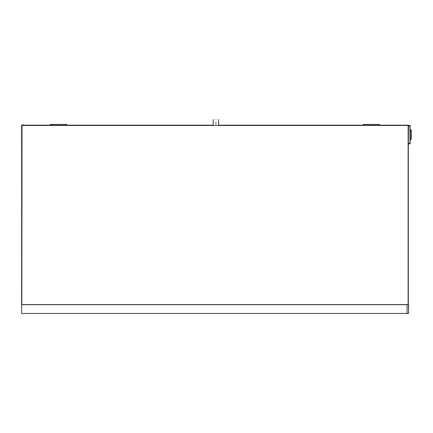 <?xml version="1.0" encoding="UTF-8"?>
<svg xmlns="http://www.w3.org/2000/svg" width="433" height="433" viewBox="0 0 433 433"><rect width="100%" height="100%" fill="white"/><g stroke="black" fill="none" stroke-linecap="round" stroke-linejoin="round"><path stroke-width="0.65" d="M215.899 119.557C219.331 119.557 219.331 119.557 215.899 119.557C219.331 119.557 219.331 119.557 215.899 119.557C212.473 119.557 212.473 119.557 215.899 119.557C212.473 119.557 212.473 119.557 215.899 119.557M215.899 122.046C219.401 122.046 219.401 122.046 215.899 122.046C212.397 122.046 212.397 122.046 215.899 122.046M215.899 122.23C219.401 122.23 219.401 122.23 215.899 122.23C212.397 122.23 212.397 122.23 215.899 122.23M215.899 122.967C219.401 122.967 219.401 122.967 215.899 122.967C212.397 122.967 212.397 122.967 215.899 122.967M215.899 123.151C219.401 123.151 219.401 123.151 215.899 123.151C212.397 123.151 212.397 123.151 215.899 123.151M215.899 123.887C219.401 123.887 219.401 123.887 215.899 123.887C212.397 123.887 212.397 123.887 215.899 123.887M215.899 124.071C219.401 124.071 219.401 124.071 215.899 124.071C212.397 124.071 212.397 124.071 215.899 124.071M215.899 125.175C219.331 125.175 219.331 125.175 215.899 125.175C212.473 125.175 212.473 125.175 215.899 125.175M363.368 125.175L218.508 125.175L218.508 125.451M213.188 124.071L213.296 125.451M23.268 125.451L22.949 124.839L25.574 125.478M23.49 125.451L23.82 125.451M24.659 125.451L23.934 125.451M378.832 124.439L378.832 125.267L379.568 125.267L379.568 124.439L363.368 124.439L363.368 125.267L364.104 125.267L364.104 124.439M378.832 125.267L364.104 125.267M65.821 124.439L65.821 125.267L66.558 125.267L66.558 124.439L50.352 124.439L50.352 125.267L51.094 125.267L51.094 124.439M65.821 125.267L51.094 125.267M21.834 304.605L22.018 125.635L21.65 125.635L21.65 304.697L407.08 304.697L407.08 313.351L408.546 313.351L408.552 304.605L21.65 304.605M50.352 125.175L21.65 125.175L21.65 125.451L408.13 125.451L408.13 304.605M408.552 313.351L408.644 304.697L408.552 313.443L21.65 313.443L21.65 304.697M21.834 125.819L22.018 125.451L407.946 125.451L408.314 125.819L408.314 304.605L408.644 304.697L407.08 304.605M408.552 313.443L407.08 313.351M379.568 125.175L408.314 125.175L408.314 143.496L408.498 125.819L409.97 125.819L409.97 143.496L408.498 143.496L408.498 143.864L409.97 143.864L410.154 143.496L409.97 143.864M213.242 125.175L66.558 125.175M411.35 131.746L411.35 130.144L410.246 130.052L410.246 139.258L411.258 139.258L410.062 139.258M411.35 132.357C411.35 131.426 411.35 131.426 411.35 132.357C411.35 133.283 411.35 133.283 411.35 132.357M411.35 136.346L411.35 132.969M411.35 136.958C411.35 136.032 411.35 136.032 411.35 136.958C411.35 137.883 411.35 137.883 411.35 136.958M411.35 137.57L411.258 130.788L411.258 138.522L410.246 138.522M410.062 130.052L411.258 130.052L411.258 130.788L410.246 130.788M409.97 125.451L410.154 125.819L409.97 125.451L408.498 125.451L408.13 125.819M410.154 125.819L410.154 143.496M215.899 119.616C219.401 119.616 219.401 119.616 215.899 119.616C212.397 119.616 212.397 119.616 215.899 119.616M215.899 125.121C219.401 125.121 219.401 125.121 215.899 125.121C212.397 125.121 212.397 125.121 215.899 125.121M21.65 125.267L23.263 125.267M24.768 125.267L50.352 125.267M66.558 125.267L213.296 125.267M218.508 125.267L363.368 125.267M379.568 125.267L408.314 125.267M408.314 125.413L379.384 125.413M363.92 125.413L218.508 125.413M213.296 125.413L66.373 125.413M50.91 125.413L25.439 125.413M24.356 125.413L23.934 125.413M23.82 125.413L23.49 125.413M23.268 125.413L21.65 125.413M218.616 122.046L218.562 119.557M218.616 122.23L218.616 122.967M218.616 123.151L218.616 123.887M218.616 124.071L218.562 125.175M213.188 123.151L213.188 123.887M213.188 122.23L213.188 122.967M213.242 119.557L213.188 122.046"/></g></svg>
